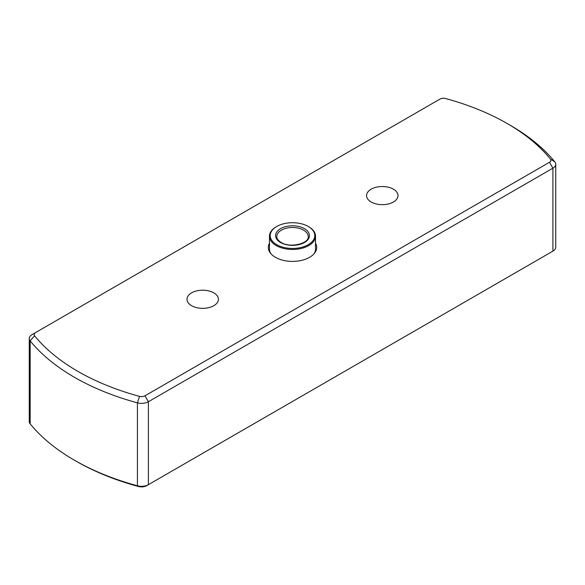 <?xml version="1.0" encoding="UTF-8"?>
<svg xmlns="http://www.w3.org/2000/svg" width="585" height="585" viewBox="0 0 585 585"><rect width="100%" height="100%" fill="white"/><g stroke="black" fill="none" stroke-linecap="round" stroke-linejoin="round"><path stroke-width="0.88" d="M510.573 125.482L507.151 123.508A218.9 126.382 -0 0 0 507.144 123.508L510.566 125.482A223.741 129.175 180 0 1 510.573 125.482A223.741 129.175 180 0 1 554.829 161.855A9.674 5.587 180 0 1 555.75 164.231A9.674 5.587 180 0 1 552.913 168.18L148.385 401.734A9.674 5.587 180 0 1 137.431 402.838A223.741 129.175 180 0 1 74.434 377.281A223.741 129.175 180 0 1 30.171 340.909A9.674 5.587 180 0 1 29.25 338.532A9.674 5.587 180 0 1 32.087 334.583L35.502 332.609A4.841 2.793 -0 0 0 34.544 335.775A218.9 126.382 -0 0 0 77.856 371.358A218.9 126.382 -0 0 0 139.486 396.359A4.841 2.793 -0 0 0 144.963 395.804L549.498 162.257A4.841 2.793 -0 0 0 550.456 159.091A218.9 126.382 -0 0 0 507.151 123.508A218.9 126.382 -0 0 0 445.514 98.507A4.841 2.793 -0 0 0 440.037 99.055L35.502 332.609M269.48 243.141A24.19 13.967 -0 0 0 270.416 253.13A24.19 13.967 -0 0 0 275.396 257.305A24.19 13.967 -0 0 0 314.584 253.13A24.19 13.967 -0 0 0 315.52 243.141M270.994 253.824A23.02 13.287 180 0 1 269.48 249.086L269.48 236.172A23.02 13.287 180 0 1 276.222 226.775L276.734 226.483A22.296 12.87 -0 0 0 276.734 244.684A22.296 12.87 -0 0 0 308.266 244.684A22.296 12.87 -0 0 0 308.266 226.483L308.778 226.775A23.02 13.287 180 0 1 315.52 236.172A23.02 13.287 180 0 1 301.312 248.449A23.02 13.287 180 0 1 276.222 245.568A23.02 13.287 180 0 1 269.48 236.172M213.825 292.858A15.722 9.075 -0 0 0 196.692 290.884A15.722 9.075 -0 0 0 186.988 299.271A15.722 9.075 -0 0 0 191.587 305.692A15.722 9.075 -0 0 0 208.721 307.659A15.722 9.075 -0 0 0 218.432 299.271A15.722 9.075 -0 0 0 213.825 292.858M393.412 189.174A15.722 9.075 -0 0 0 376.279 187.207A15.722 9.075 -0 0 0 366.568 195.587A15.722 9.075 -0 0 0 371.175 202.008A15.722 9.075 -0 0 0 388.308 203.975A15.722 9.075 -0 0 0 398.012 195.587A15.722 9.075 -0 0 0 393.412 189.174M144.963 395.804L148.385 401.734L148.385 484.68L146.674 485.667A7.254 4.19 180 0 1 138.455 486.493A221.32 127.779 180 0 1 76.145 461.214A221.32 127.779 180 0 1 76.138 461.214L74.427 460.227A223.741 129.175 -0 0 0 74.434 460.227A223.741 129.175 -0 0 0 137.431 485.784A9.674 5.587 -0 0 0 148.385 484.68L552.913 251.126A9.674 5.587 -0 0 0 555.75 247.177L555.75 164.231M76.145 461.214L74.434 460.227A223.741 129.175 -0 0 1 30.171 423.862A9.674 5.587 -0 0 1 29.25 421.485L29.25 338.532M315.52 236.172L315.52 249.086A23.02 13.287 180 0 1 314.006 253.824M308.778 226.775L308.266 226.483A22.296 12.87 -0 0 0 276.734 226.483M551.224 252.106A7.254 4.19 180 0 1 551.209 252.113L552.913 251.126L551.209 252.113L552.913 251.126L552.913 168.18L549.498 162.257M138.455 486.493L137.431 485.784L137.431 402.838L139.486 396.359M34.544 335.775L30.171 340.909L30.171 423.862M304.471 228.669A16.928 9.777 180 0 1 304.471 242.497A16.928 9.777 180 0 1 280.529 242.497A16.928 9.777 180 0 1 280.529 228.669A16.928 9.777 180 0 1 304.471 228.669M308.222 236.567A15.722 9.075 -0 0 0 303.615 230.154A15.722 9.075 -0 0 0 286.482 228.187A15.722 9.075 -0 0 0 276.778 236.567C276.749 238.665 278.197 240.618 281.129 242.431C290.255 248.508 309.487 243.294 308.222 236.567M550.456 159.091L554.829 161.855"/></g></svg>
